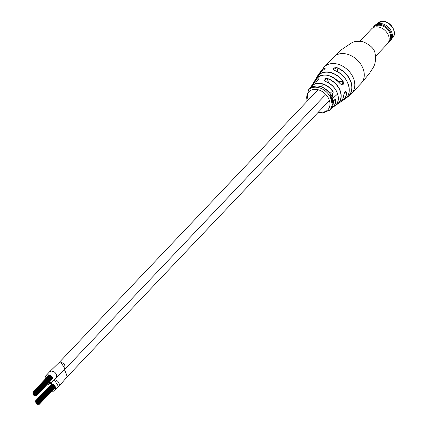 <?xml version="1.0" encoding="UTF-8"?>
<svg xmlns="http://www.w3.org/2000/svg" width="426" height="426" viewBox="0 0 426 426"><rect width="100%" height="100%" fill="white"/><g stroke="black" fill="none" stroke-linecap="round" stroke-linejoin="round"><path stroke-width="0.64" d="M332.52 98.63L332.541 98.273L332.781 98.63L332.978 98.337M332.53 98.582L331.476 99.657A14.974 11.182 43.5 0 1 331.55 99.881A14.974 11.182 43.5 0 1 331.572 99.961L332.626 98.885A15.016 11.209 43.5 0 0 332.605 98.805A15.016 11.209 43.5 0 0 332.53 98.582L331.167 99.673A14.606 10.906 43.5 0 1 331.263 99.966L331.572 99.961M343.1 81.297C343.883 84.928 342.893 85.738 340.129 83.72L342.057 84.875L343.1 81.297A17.658 13.185 43.5 0 0 316.928 76.973L318.627 74.241L322.125 70.924A18.249 13.627 -136.5 0 0 318.627 74.241M310.08 88.166A15.075 11.252 43.5 0 1 310.778 87A15.075 11.252 43.5 0 1 333.313 92.016L331.891 95.589M331.497 95.333L330.72 94.428A14.718 10.991 -136.5 0 0 309.18 89.093L308.376 90.003A14.66 10.948 43.5 0 1 315.043 87.197A14.66 10.948 43.5 0 1 330.059 96.489L330.161 97.368L330.688 97.65L330.895 95.941L331.322 95.664M332.355 96.42L330.523 98.028A14.606 10.906 43.5 0 1 330.651 98.321L331.716 97.506L332.019 97.655L331.199 98.891A14.974 11.182 43.5 0 1 331.316 99.194L332.014 98.475L332.216 97.639L331.891 97.309L332.488 96.723A15.054 11.241 43.5 0 0 332.355 96.42L330.816 97.975A14.974 11.182 43.5 0 1 330.949 98.273A14.66 10.948 43.5 0 1 331.124 98.725L330.901 98.923A14.606 10.906 43.5 0 1 331.013 99.215L331.316 99.194M331.204 95.712L331.737 96.292L332.152 96.169L331.199 95.344L330.714 95.664L330.688 97.65M331.087 95.392L330.059 96.489M340.129 83.72A16.912 12.626 -136.5 0 0 315.181 79.923L313.057 83.757A16.252 12.136 43.5 0 1 313.749 82.351A16.252 12.136 43.5 0 1 317.817 78.704C319.569 78.837 318.872 79.859 315.73 81.76A15.565 11.619 -136.5 0 0 312.157 84.934L315.73 81.76M334.889 70.604L334.82 70.578C332.456 68.639 333.164 67.67 336.95 67.67A18.765 14.01 43.5 0 1 351.194 82.474A18.765 14.01 43.5 0 1 348.005 96.691L351.7 93.267A19.016 14.196 43.5 0 0 353.99 79.742A19.016 14.196 43.5 0 0 332.69 63.527A19.016 14.196 43.5 0 0 324.117 67.09L319.835 72.718A18.765 14.01 43.5 0 1 320.895 70.956A18.765 14.01 43.5 0 1 324.261 68.011C325.906 67.856 325.198 68.831 322.125 70.924M325.251 81.504C322.929 79.753 323.622 78.735 327.333 78.448L323.957 80.445L325.251 81.504A15.565 11.619 -136.5 0 1 337.632 93.981L332.733 98.422M343.75 95.051L343.739 95.147C344.714 91.521 345.704 90.711 346.705 92.719L345.8 91.521L345.129 91.808M327.333 78.448A16.252 12.136 43.5 0 1 340.502 91.558A16.252 12.136 43.5 0 1 337.003 104.418L339.352 102.863C341.956 101.1 343.425 98.512 343.771 95.099L343.771 95.099C344.224 92.996 344.9 91.798 345.8 91.515L345.8 91.515M333.286 102.464L333.286 102.549C333.893 98.907 334.756 98.102 335.88 100.137L334.889 98.949L334.261 99.237M332.088 103.14A14.66 10.948 43.5 0 1 329.639 110.185L330.507 109.338L333.308 102.506C333.441 100.36 333.968 99.173 334.889 98.949L334.889 98.949M332.28 99.956L332.333 100.632L331.609 101.329A14.606 10.906 43.5 0 1 331.668 101.622L332.695 100.925L332.828 99.604A15.016 11.209 43.5 0 0 332.759 99.338L331.71 100.429A14.974 11.182 43.5 0 1 331.79 100.733L332.797 100.11L331.929 101.356A14.974 11.182 43.5 0 1 331.987 101.66M333.073 101.1L332.695 101.239L332.812 102.16L332.317 101.723L332.158 102.895A14.974 11.182 43.5 0 1 332.173 103.161L332.866 102.421L333.073 101.1L332.844 102.123M332.53 102.102L332.04 101.686L331.753 102.432L332.248 102.778L331.955 102.703M332.28 101.569L332.552 101.612L332.28 101.569M332.759 99.338L331.396 100.424A14.606 10.906 43.5 0 1 331.471 100.722L331.79 100.733M331.46 97.543L331.769 97.687L331.62 98.214L331.124 98.725M322.147 70.897C324.122 69.619 325.16 68.677 325.267 68.064L324.287 68.208A18.611 13.893 -136.5 0 0 320.128 72.42M336.95 67.67L333.478 69.401L334.868 70.551C347.824 74.912 354.102 93.416 344.847 99.125A18.249 13.627 -136.5 0 0 348.468 84.896A18.249 13.627 -136.5 0 0 334.82 70.578M315.794 81.728L315.762 81.733C318.062 80.301 319.101 79.364 318.877 78.938L317.839 78.901A16.097 12.019 -136.5 0 0 313.296 83.507M330.693 94.391L332.339 95.589L333.137 92.133A14.915 11.135 -136.5 0 0 310.341 87.948M330.895 95.941L331.875 95.935L331.976 96.244M330.161 97.368L330.454 97.293M330.901 98.923L331.199 98.891M330.523 98.028L330.816 97.975M331.167 99.673L331.476 99.657M331.609 101.329L331.929 101.356M331.396 100.424L331.71 100.429M332.695 101.239L332.967 101.287M332.791 101.5L333.068 101.553M331.966 102.719L331.833 102.826A14.606 10.906 43.5 0 1 331.849 103.087L332.173 103.161M331.833 102.826L332.158 102.895M332.376 102.006L332.482 102.506M332.099 101.963L332.413 102.229M324.261 68.011L324.575 69.124M309.18 89.093C316.023 83.709 323.212 85.477 330.741 94.386L330.72 94.428M333.313 92.016L329.133 92.24M317.817 78.704L318.217 80.093M325.326 81.547L325.304 81.472C336.769 84.737 342.696 101.218 334.506 106.143A15.565 11.619 -136.5 0 0 337.632 93.981M335.635 105.185L337.003 104.418A16.252 12.136 43.5 0 1 335.699 105.153L335.651 105.163M346.306 97.842L348.005 96.691A18.765 14.01 43.5 0 1 346.391 97.794L346.338 97.81M388.448 42.424A10.895 8.131 -136.5 0 0 389.753 41.381L390.594 40.491A10.895 8.131 -136.5 0 0 389.22 28.057A10.895 8.131 -136.5 0 0 374.789 25.491L373.948 26.38A10.895 8.131 -136.5 0 0 372.974 27.738M389.753 41.381A10.895 8.131 -136.5 0 0 388.379 28.947A10.895 8.131 -136.5 0 0 373.948 26.38M375.679 56.211L387.383 43.873A10.895 8.131 -136.5 0 0 388.081 42.989L389.662 40.55A10.357 7.732 -136.5 0 0 387.692 29.57A10.357 7.732 -136.5 0 0 374.779 26.428L372.425 28.132A10.895 8.131 -136.5 0 0 371.578 28.872L359.874 41.21M388.081 42.989A10.895 8.131 -136.5 0 0 386.009 31.439A10.895 8.131 -136.5 0 0 372.425 28.132M54.634 372.223L51.482 370.993L49.336 372.063M65.098 369.14L64.677 364.065L60.737 362.025L58.783 362.861M55.62 378.267L56.275 377.457M67.404 376.563L64.502 369.757M58.16 387.042L58.586 386.686L54.267 379.683M67.265 376.706L64.507 369.752M65.13 369.06L60.748 362.063M51.818 391.073A4.356 3.254 -136.5 0 0 52.994 391.228A4.356 3.254 -136.5 0 0 54.959 390.413A4.356 3.254 -136.5 0 0 54.922 386.116A4.356 3.254 -136.5 0 0 50.603 383.597A4.356 3.254 -136.5 0 0 48.639 384.412A4.356 3.254 -136.5 0 0 48.138 387.585M54.959 390.413L58.591 386.59A4.356 3.254 -136.5 0 0 58.548 382.292A4.356 3.254 -136.5 0 0 54.235 379.774A4.356 3.254 -136.5 0 0 54.187 379.774M49.065 382.442A4.414 3.296 -136.5 0 0 50.295 382.601A4.414 3.296 -136.5 0 0 52.286 381.776A4.414 3.296 -136.5 0 0 52.244 377.425A4.414 3.296 -136.5 0 0 47.872 374.875A4.414 3.296 -136.5 0 0 45.886 375.7A4.414 3.296 -136.5 0 0 45.39 378.948M52.286 381.776L55.912 377.953A4.414 3.296 -136.5 0 0 55.87 373.607A4.414 3.296 -136.5 0 0 51.503 371.051A4.414 3.296 -136.5 0 0 49.512 371.877L45.886 375.7M37.2 402.426L37.52 402.921L37.2 402.426M37.025 401.862L36.705 401.356L37.025 401.851M36.466 401.59L36.78 402.085L36.466 401.59M37.584 402.133L37.903 402.629L37.584 402.133M37.76 402.692L38.079 403.193L37.76 402.692M37.376 402.991L37.696 403.486L37.376 402.991M36.817 402.719L37.137 403.214L36.817 402.719M36.641 402.155L36.961 402.65L36.641 402.155M37.408 401.564L37.232 400.999L37.403 401.558M38.148 402.4L38.462 402.895L38.148 402.4M37.941 403.262L38.255 403.757L37.941 403.262M36.993 403.284L37.312 403.779L36.993 403.284M36.258 402.448L36.428 403.007L36.253 402.442M37.967 401.835L38.287 402.33L37.967 401.825M38.324 402.964L38.638 403.459L38.324 402.964M37.552 403.555L37.871 404.05L37.552 403.555M36.434 403.017L36.748 403.513L36.434 403.017M38.707 402.671L39.022 403.166L38.707 402.671M38.116 403.827L38.431 404.322L38.116 403.827M36.609 403.582L36.929 404.077L36.609 403.582M35.693 402.181L36.013 402.676L35.693 402.171M36.285 401.026L36.604 401.521L36.285 401.026M38.532 402.107L38.846 402.602L38.532 402.107M38.5 403.528L38.814 404.024L38.5 403.528M37.168 403.848L37.488 404.343L37.168 403.848M35.875 402.746L36.189 403.241L35.875 402.746M35.901 401.324L35.582 400.818L35.901 401.313M38.351 401.542L38.67 402.037L38.351 401.542M38.883 403.236L39.197 403.731L38.883 403.236M37.733 404.12L38.047 404.615L37.733 404.12M36.05 403.31L36.364 403.805L36.05 403.31M36.668 400.733L36.987 401.228L36.668 400.733M36.785 404.146L37.105 404.641L36.785 404.146M38.675 404.093L38.995 404.588L38.675 404.093M39.091 402.373L39.405 402.868L39.091 402.373M34.485 393.752L34.655 394.311L34.479 393.746M33.745 392.921L34.064 393.416L33.745 392.921M34.868 393.459L35.182 393.954L34.868 393.459M35.044 394.023L35.358 394.519L35.044 394.023M34.66 394.316L34.975 394.811L34.66 394.316M34.692 392.894L35.007 393.39L34.692 392.894M35.427 393.73L35.747 394.226L35.427 393.72M35.22 394.588L35.539 395.083L35.22 394.588M34.277 394.614L34.591 395.11L34.277 394.614M33.537 393.778L33.856 394.274L33.537 393.778M35.603 394.295L35.922 394.79L35.603 394.295M34.836 394.881L35.156 395.381L34.836 394.881M33.713 394.343L34.032 394.838L33.713 394.343M33.361 393.214L33.681 393.709L33.361 393.214M34.133 392.623L34.304 393.182L34.128 392.618M35.076 392.602L35.39 393.097L35.076 392.602M35.986 393.997L36.306 394.492L35.986 393.991M35.395 395.152L35.715 395.647L35.395 395.152M33.894 394.907L34.208 395.403L33.894 394.907M32.978 393.507L33.297 394.007L32.978 393.507M33.569 392.357L33.888 392.852L33.569 392.357M35.784 394.859L36.098 395.355L35.784 394.859M34.453 395.179L34.772 395.674L34.453 395.179M33.153 394.077L33.473 394.572L33.153 394.077M34.511 392.33L34.831 392.825L34.511 392.33M35.635 392.868L35.954 393.363L35.635 392.868M36.167 394.561L36.482 395.056L36.167 394.561M35.012 395.45L35.331 395.946L35.012 395.45M33.334 394.641L33.649 395.136L33.334 394.641M32.802 392.948L33.116 393.443L32.802 392.948M34.069 395.472L34.389 395.967L34.069 395.472M35.96 395.424L36.274 395.919L35.96 395.424M36.375 393.704L36.689 394.199L36.375 393.704M333.579 57.116A19.016 14.196 43.5 0 1 342.158 53.559A19.016 14.196 43.5 0 1 363.453 69.773A19.016 14.196 43.5 0 1 361.168 83.299L369.576 73.309C371.728 68.634 376.962 66.222 375.066 53.293C374.268 48.692 370.231 44.826 362.963 41.705C357.702 40.981 353.894 41.391 351.546 42.946L340.949 50.039L333.579 57.116L324.117 67.09M316.151 78.56A17.658 13.185 43.5 0 1 316.928 76.973L316.145 78.56M331.295 99.194A14.66 10.948 43.5 0 1 331.396 99.482M340.928 101.564A17.503 13.068 -136.5 0 0 346.508 92.735L344.432 92.793M346.705 92.719A17.658 13.185 43.5 0 1 342.211 100.962A17.658 13.185 43.5 0 1 340.662 101.825M339.352 102.863A16.912 12.626 -136.5 0 0 343.739 95.147M331.588 108.113A14.915 11.135 -136.5 0 0 335.672 100.163L333.712 100.216M335.88 100.137A15.075 11.252 43.5 0 1 332.514 107.629A15.075 11.252 43.5 0 1 331.385 108.385L334.506 106.143M330.507 109.338A14.718 10.991 -136.5 0 0 333.286 102.549M318.653 111.852A13.078 9.761 -136.5 0 0 321.934 112.24A13.078 9.761 -136.5 0 0 329.404 100.493A13.078 9.761 -136.5 0 0 314.761 89.343A13.078 9.761 -136.5 0 0 307.284 101.063M331.748 100.733A14.66 10.948 43.5 0 1 331.838 101.138M331.545 99.961A14.66 10.948 43.5 0 1 331.62 100.232M340.715 73.959A18.089 13.504 43.5 0 1 343.974 77.053M338.223 72.18L336.87 67.867A18.611 13.893 -136.5 0 1 350.917 82.309A18.611 13.893 -136.5 0 1 346.588 97.527M330.704 84.407A15.405 11.502 43.5 0 1 334.064 87.591M328.616 82.963L327.264 78.645A16.097 12.019 -136.5 0 1 340.241 91.425A16.097 12.019 -136.5 0 1 335.869 104.934M338.393 81.536L342.93 81.414A17.503 13.068 -136.5 0 0 316.396 78.283M333.899 77.921A16.752 12.508 43.5 0 1 340.108 83.688M332.333 100.632L332.605 100.658M332.221 99.615L332.493 99.625M382.042 21.449A10.496 7.838 -136.5 0 0 377.308 23.414L382.34 21.3C390.525 20.613 398.102 32.829 392.538 37.866A10.496 7.838 -136.5 0 0 392.442 27.52A10.496 7.838 -136.5 0 0 382.042 21.449M310.08 88.171L312.157 84.934M340.662 101.83L344.847 99.125M308.376 90.003L306.779 101.596M318.147 112.384L322.706 113.06L329.639 110.185M351.7 93.267L361.168 83.299M315.181 79.923C322.221 72.409 330.549 73.661 340.161 83.672L342.057 84.875M376.573 24.186L377.308 23.414M391.803 38.638L392.538 37.866M49.554 371.797L58.82 362.824M55.865 378.038L65.13 369.108M58.586 386.686L67.43 376.531M323.254 84.236L320.948 86.67M318.046 89.726L59.097 362.574M329.41 100.515L67.468 376.52M324.468 95.802L65.37 368.81M48.639 384.412L50.359 382.601M37.648 401.329L53.516 384.609M36.146 401.084L52.398 383.959M37.089 401.063L53.016 384.279M38.212 401.601L53.974 384.987M38.67 402.037L54.416 385.445M39.197 403.731L55.284 386.781M35.374 401.675L35.752 401.276M36.529 400.791L52.467 383.991M38.995 404.588L55.46 387.239M35.582 400.818L51.786 383.746M38.947 402.437L54.72 385.818M39.405 402.868L55.071 386.366M34.932 392.66L50.827 375.908M33.425 392.415L49.709 375.258M34.373 392.389L50.332 375.572M35.491 392.926L51.285 376.286M35.954 393.363L51.727 376.744M36.482 395.056L52.6 378.075M32.658 393.006L33.036 392.607M33.808 392.117L49.783 375.29M36.274 395.919L52.776 378.528M32.866 392.144L49.102 375.04M36.231 393.762L52.031 377.117M36.689 394.199L52.387 377.66"/></g></svg>
